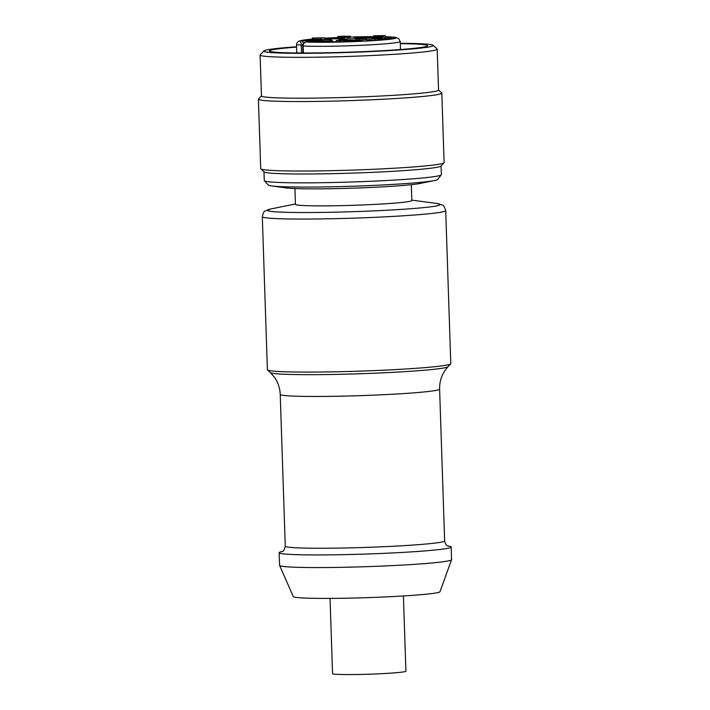<?xml version="1.0" encoding="UTF-8"?>
<svg xmlns="http://www.w3.org/2000/svg" width="710" height="710" viewBox="0 0 710 710"><rect width="100%" height="100%" fill="white"/><g stroke="black" fill="none" stroke-linecap="round" stroke-linejoin="round"><path stroke-width="1.06" d="M294.925 188.549L295.458 204.373A58.211 2.84 -1.9 0 0 353.731 205.288A58.211 2.84 -1.9 0 0 411.818 200.513L411.294 184.689M346.684 38.997L360.937 38.5L346.684 38.997L346.72 40.266L356.677 40.213M343.675 40.585L343.711 41.846L344.838 41.783L344.607 40.505L340.267 40.514L340.303 41.775L332.883 41.943L336.647 41.615M343.711 41.846L340.303 41.775M391.512 38.34L383.737 38.562M391.485 37.364L394.689 37.089L394.733 38.349L391.521 38.633L391.485 37.364L393.402 37.115L382.291 37.337L393.402 37.142M347.172 37.444L343.906 37.47M342.708 37.444L337.845 37.719L337.8 36.458L343.862 36.21L337.951 36.432L349.773 36.29L343.871 36.237M347.137 36.467L350.341 36.192L350.385 37.453L347.181 37.728L347.137 36.467L349.054 36.245M321.39 39.316L314.06 39.343L314.024 38.074L312.897 38.145L312.941 39.405L312.329 39.316L312.285 38.056L324.63 37.816L320.618 38.145L320.663 39.414M314.024 38.1L314.06 39.343L312.941 39.405M320.778 40.213A9.487 0.461 178.1 0 1 309.915 40.568A9.487 0.461 178.1 0 1 305.868 40.346A9.487 0.461 178.1 0 1 311.619 39.707A9.487 0.461 178.1 0 1 322.242 39.467M329.697 38.89A9.487 0.461 178.1 0 1 325.65 38.66A9.487 0.461 178.1 0 1 335.111 37.861A9.487 0.461 178.1 0 1 344.598 38.038A9.487 0.461 178.1 0 1 339.318 38.606A9.487 0.461 178.1 0 1 329.697 38.89M358.586 37.994A9.487 0.461 178.1 0 1 354.538 37.772A9.487 0.461 178.1 0 1 363.999 36.973A9.487 0.461 178.1 0 1 373.487 37.142A9.487 0.461 178.1 0 1 368.197 37.71A9.487 0.461 178.1 0 1 358.586 37.994M346.711 39.982A9.487 0.461 178.1 0 1 342.806 40.035A9.487 0.461 178.1 0 1 338.759 39.804A9.487 0.461 178.1 0 1 346.684 39.068M382.184 38.393A9.487 0.461 178.1 0 1 376.495 38.5A9.487 0.461 178.1 0 1 372.448 38.278A9.487 0.461 178.1 0 1 382.149 37.47M377.48 39.014A9.487 0.461 178.1 0 1 386.231 39.21A9.487 0.461 178.1 0 1 377.516 39.938M344.811 40.967A9.487 0.461 178.1 0 1 355.47 40.497A9.487 0.461 178.1 0 1 361.355 40.745A9.487 0.461 178.1 0 1 356.074 41.322A9.487 0.461 178.1 0 1 346.453 41.597A9.487 0.461 178.1 0 1 344.829 41.588M332.724 41.473A9.487 0.461 178.1 0 1 319.136 42.059A9.487 0.461 178.1 0 1 315.089 41.837A9.487 0.461 178.1 0 1 321.808 41.153A9.487 0.461 178.1 0 1 332.706 40.994M320.796 40.789L320.751 39.52L331.073 39.476L320.778 39.529L320.796 40.789L322.677 40.896L322.624 39.627L322.668 40.887M330.39 40.807L330.354 39.547L331.375 39.485L331.419 40.754L322.305 40.807M383.427 36.867L373.7 37M374.862 39.156L374.907 40.417L377.525 40.177L377.427 38.89L368.401 39.068M374.907 40.417L367.079 40.239M358.257 38.455L366.218 38.278L366.262 39.547L359.171 40.275L356.677 40.275L356.642 39.014L361.993 38.455L358.266 38.517M321.346 38.047L313.58 38.012M321.39 39.68L321.426 40.94M342.717 37.648L342.673 36.387L343.862 36.21M379.477 35.935L373.664 35.775L383.382 35.598L379.477 35.935L379.522 37.195M373.708 37.044L373.664 35.775L373.549 37.026M381.625 35.669L382.344 35.598M384.261 35.598L382.663 35.678L382.699 36.938M382.184 38.624L382.149 37.355L386.009 37.044L383.693 37.293M374.64 39.103L376.211 38.961M368.401 38.926L377.427 38.89M367.159 40.381L367.043 38.97M339.38 40.497L336.318 40.434L336.363 41.695M336.602 40.346L344.607 40.505M340.134 40.417L341.004 40.434M366.218 38.278L359.127 39.014L359.171 40.275M359.127 39.014L356.642 39.014M356.021 39.014L356.056 40.275M263.987 171.82L264.271 180.562A88.59 4.331 -1.9 0 0 264.351 180.739A88.59 4.331 -1.9 0 0 333.114 182.497A88.59 4.331 -1.9 0 0 430.872 177.083A88.59 4.331 -1.9 0 0 441.283 174.864A88.59 4.331 -1.9 0 0 441.354 174.687L441.061 165.954M441.283 174.864L437.697 179.435A84.845 4.145 178.1 0 1 434.476 180.517A84.845 4.145 178.1 0 1 427.731 181.556A84.845 4.145 178.1 0 1 344.128 186.49A84.845 4.145 178.1 0 1 271.522 185.922A84.845 4.145 178.1 0 1 268.238 185.053L264.351 180.739M444.016 162.803L440.963 166.06A88.59 4.331 178.1 0 1 352.666 173.107A88.59 4.331 178.1 0 1 264.093 171.927L260.827 168.882A91.75 4.482 -1.9 0 0 352.568 170.098A91.75 4.482 -1.9 0 0 444.016 162.803A91.75 4.482 -1.9 0 0 444.114 162.581L441.815 93.099A91.75 4.482 178.1 0 1 350.261 100.616A91.75 4.482 178.1 0 1 258.413 99.178A91.75 4.482 178.1 0 1 258.511 98.956L261.466 95.814M258.413 99.178L260.712 168.66A91.75 4.482 -1.9 0 0 260.827 168.882M400.289 43.674A79.2 3.869 178.1 0 1 427.597 45.884A79.2 3.869 178.1 0 1 418.314 47.836A79.2 3.869 178.1 0 1 331.215 52.664A79.2 3.869 178.1 0 1 269.463 51.129A79.2 3.869 178.1 0 1 296.576 47.117M433.162 45.307L437.076 48.963A88.59 4.331 178.1 0 1 437.191 49.167A88.59 4.331 178.1 0 1 426.71 51.564A88.59 4.331 178.1 0 1 327.186 57.013A88.59 4.331 178.1 0 1 260.108 55.043A88.59 4.331 178.1 0 1 260.206 54.83L263.871 50.925A84.792 4.145 -1.9 0 0 325.97 53.055A84.792 4.145 -1.9 0 0 423.24 47.801A84.792 4.145 -1.9 0 0 433.162 45.307A84.792 4.145 -1.9 0 0 400.271 43.319M296.567 46.762A84.792 4.145 -1.9 0 0 263.871 50.925M437.191 49.167L438.549 90.046A88.59 4.331 178.1 0 1 350.145 97.305A88.59 4.331 178.1 0 1 261.466 95.921L260.108 55.043M438.54 89.939L441.691 92.886A91.75 4.482 178.1 0 1 441.815 93.099M271.522 185.922L286.245 187.919A69.607 3.399 -1.9 0 0 345.805 188.381A69.607 3.399 -1.9 0 0 414.383 184.334A69.607 3.399 -1.9 0 0 419.921 183.482L434.476 180.517M306.613 372.093A91.75 4.482 -1.9 0 0 399.561 369.36A91.75 4.482 -1.9 0 0 450.681 363.857A91.75 4.482 -1.9 0 0 450.788 363.635L445.711 210.604A91.75 4.482 178.1 0 1 396.482 216.213A91.75 4.482 178.1 0 1 301.537 219.062A91.75 4.482 178.1 0 1 262.31 216.692L267.386 369.715A91.75 4.482 -1.9 0 0 267.501 369.937A91.75 4.482 -1.9 0 0 306.613 372.093M451.578 559.72L439.978 591.714A73.405 3.585 178.1 0 1 399.97 596.169A73.405 3.585 178.1 0 1 324.647 598.406A73.405 3.585 178.1 0 1 293.283 596.577L279.589 565.426A86.061 4.207 -1.9 0 0 316.358 567.574A86.061 4.207 -1.9 0 0 404.673 564.947A86.061 4.207 -1.9 0 0 451.578 559.72A86.061 4.207 -1.9 0 0 451.587 559.64L451.169 547.011A86.061 4.207 -1.9 0 0 447.699 545.946M282.553 551.422A86.061 4.207 -1.9 0 0 279.154 552.717L279.571 565.346A86.061 4.207 -1.9 0 0 279.589 565.426M279.154 552.717A86.061 4.207 -1.9 0 0 315.941 554.936A86.061 4.207 -1.9 0 0 405.002 552.273A86.061 4.207 -1.9 0 0 451.169 547.011M403.413 595.965L405.907 671.19A36.698 1.793 178.1 0 1 397.769 672.583A36.698 1.793 178.1 0 1 357.041 674.5A36.698 1.793 178.1 0 1 332.546 673.621L330.052 598.397M296.505 44.934A3.799 3.799 0 0 1 296.789 43.363A3.799 3.79 22.3 0 1 300.179 41.011A48.094 2.352 -1.9 0 1 312.32 39.094L299.993 40.763L297.978 41.775L296.789 43.363A3.799 3.79 22.3 0 0 296.505 44.925L296.771 52.957L296.505 44.934L301.226 44.952L301.493 52.984M400.476 49.514L400.218 41.544A51.883 2.538 178.1 0 1 388.707 43.523A51.883 2.538 178.1 0 1 303.152 45.999L303.383 52.993M302.779 44.881L301.226 44.952A3.799 0.914 -92.6 0 0 300.179 41.011L302.211 40.923A12.656 0.621 178.1 0 1 317.565 40.86A12.656 0.621 178.1 0 1 308.371 41.917L306.338 42.014A48.094 2.352 -1.9 0 0 366.307 41.056A48.094 2.352 -1.9 0 0 394.698 37.337M391.423 37.009A48.094 2.352 -1.9 0 0 385.281 36.751L391.716 37.009M373.531 36.636A48.094 2.352 -1.9 0 0 350.367 37.053L373.531 36.627M337.836 37.523A48.094 2.352 -1.9 0 0 324.798 38.198L337.836 37.515M306.232 42.023A3.799 0.914 87.4 0 1 306.294 42.005A3.799 0.914 87.4 0 1 306.338 42.014A3.799 3.31 93.1 0 0 303.152 45.999L302.664 45.928L302.904 52.993M303.197 43.86A3.799 0.914 -92.6 0 0 302.211 40.923M317.166 37.87L317.21 39.13M380.489 35.899L380.533 37.16M387.483 37.337L387.527 38.597M444.637 540.905L439.605 389.115A79.733 3.896 178.1 0 1 396.828 393.997A79.733 3.896 178.1 0 1 314.317 396.464A79.733 3.896 178.1 0 1 280.228 394.405L285.269 546.185A79.733 3.896 -1.9 0 0 319.349 548.253A79.733 3.896 -1.9 0 0 401.86 545.777A79.733 3.896 -1.9 0 0 444.637 540.905C445.898 546.682 448.471 545.884 448.232 546.176M295.44 203.974L270.679 209.006A86.522 4.224 -1.9 0 0 353.944 211.651A86.522 4.224 -1.9 0 0 436.845 203.495L411.809 200.113M267.501 369.937L270.341 372.59A88.998 4.349 -1.9 0 0 308.273 374.676A88.998 4.349 -1.9 0 0 398.434 372.031A88.998 4.349 -1.9 0 0 448.028 366.697L450.681 363.857M400.218 41.544L398.621 38.5L394.689 37.275M316.633 41.322L306.294 42.005A3.799 3.799 0 0 0 302.664 45.928M324.825 39.059L324.781 37.79M343.942 37.488L343.897 36.228M349.125 37.488L349.08 36.228M385.281 36.876L385.246 35.615M393.473 38.393L393.429 37.133M366.937 40.301L366.901 39.041M338.847 41.828L338.812 40.568M332.733 41.97L332.697 40.71M262.31 216.692C263.117 212.964 264.138 211.03 265.363 210.888L270.679 209.006M445.711 210.604C444.655 206.947 443.51 205.084 442.277 205.012L436.845 203.495M282.03 551.688C282.012 550.96 283.601 553.125 285.269 546.185M270.341 372.59L274.158 376.868C277.93 382.06 279.962 387.908 280.228 394.405M439.605 389.115C439.49 380.4 442.294 372.927 448.028 366.697"/></g></svg>
